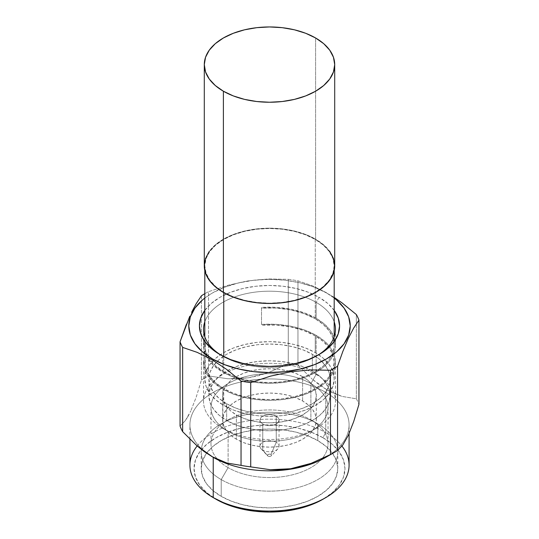 <?xml version="1.0" encoding="UTF-8"?>
<svg xmlns="http://www.w3.org/2000/svg" width="539" height="539" viewBox="0 0 539 539"><rect width="100%" height="100%" fill="white"/><g stroke="black" fill="none" stroke-linecap="round" stroke-linejoin="round"><path stroke-width="0.4" stroke-dasharray="2.69 2.02" d="M302.608 400.982L302.608 376.667A46.826 27.038 180 0 1 316.326 395.781A46.826 27.038 180 0 1 287.422 420.757A46.826 27.038 180 0 1 236.392 414.895L236.392 439.211A46.826 27.038 0 0 0 287.422 445.073A46.826 27.038 0 0 0 316.326 420.097A46.826 27.038 0 0 0 302.608 400.982L295.513 397.62L287.422 395.121L278.636 393.585L269.5 393.059L260.364 393.585L251.578 395.121L243.487 397.62L236.392 400.982L230.564 405.079L226.239 409.748L223.577 414.821L222.674 420.097L223.577 425.372L226.239 430.445L230.564 435.114L236.392 439.211L243.487 442.573L251.578 445.073L260.364 446.609L269.5 447.134L278.636 446.609L287.422 445.073L295.513 442.573L302.608 439.211L308.436 435.114L312.761 430.445L315.423 425.372L316.326 420.097L315.423 414.821L312.761 409.748L308.436 405.079L302.608 400.982A46.826 27.038 0 0 0 251.578 395.121A46.826 27.038 0 0 0 222.674 420.097A46.826 27.038 0 0 0 236.392 439.211L236.392 414.895L230.564 410.799L226.239 406.13L223.577 401.056L222.674 395.781L223.577 390.505L226.239 385.439L230.564 380.763L236.392 376.667L243.487 373.305L251.578 370.805L260.364 369.269L269.5 368.75L278.636 369.269L287.422 370.805L295.513 373.305L302.608 376.667L308.436 380.763L312.761 385.439L315.423 390.505L316.326 395.781L315.423 401.056L312.761 406.13L308.436 410.799L302.608 414.895L295.513 418.257L287.422 420.757L278.636 422.3L269.5 422.819L260.364 422.3L251.578 420.757L243.487 418.257L236.392 414.895A46.826 27.038 180 0 1 222.674 395.781A46.826 27.038 180 0 1 251.578 370.805A46.826 27.038 180 0 1 302.608 376.667L302.608 400.982M276.251 442.337L276.251 416.196A9.547 5.511 180 0 1 279.047 420.097A9.547 5.511 180 0 1 273.152 425.19A9.547 5.511 180 0 1 262.749 423.998L262.749 450.132A9.547 5.511 0 0 0 273.152 451.332A9.547 5.511 0 0 0 279.047 446.238A9.547 5.511 0 0 0 276.251 442.337A9.547 5.511 180 0 1 277.895 448.866A9.547 5.511 180 0 1 262.749 450.132L268.045 456.149A2.055 1.186 0 0 0 271.306 455.879A2.055 1.186 0 0 0 270.955 454.471L276.251 442.337L270.955 454.471L271.4 455.765L270.288 456.405L268.712 456.405L267.6 455.765L267.6 454.855L268.712 454.215L270.955 454.471A2.055 1.186 0 0 0 268.274 454.364A2.055 1.186 0 0 0 267.694 455.879A2.055 1.186 0 0 0 268.045 456.149L262.749 450.132A9.547 5.511 180 0 1 261.105 448.866A9.547 5.511 180 0 1 263.787 441.818A9.547 5.511 180 0 1 276.251 442.337A9.547 5.511 0 0 0 265.848 441.145A9.547 5.511 0 0 0 259.953 446.238A9.547 5.511 0 0 0 262.749 450.132L262.749 423.998A9.547 5.511 180 0 1 259.953 420.097A9.547 5.511 180 0 1 265.848 415.003A9.547 5.511 180 0 1 276.251 416.196L276.251 442.337M333.291 339.011L334.193 345.223L332.947 352.513L329.268 359.52L323.292 365.974L315.248 371.634L305.445 376.276L294.26 379.732L282.119 381.855L269.5 382.575L256.881 381.855L244.74 379.732L233.555 376.276L223.752 371.634L223.752 356.596L223.752 371.634A64.693 37.353 0 0 0 294.26 379.732A64.693 37.353 0 0 0 334.193 345.223A64.693 37.353 0 0 0 315.248 318.812L315.248 239.41A64.693 37.353 180 0 1 334.193 265.821A64.693 37.353 180 0 1 294.26 300.331A64.693 37.353 180 0 1 223.752 292.232L223.752 292.65L215.708 286.573L209.732 280.118L206.053 273.111L204.807 265.821L206.053 258.538L209.732 251.531L215.708 245.07L223.752 239.41L233.555 234.768L244.74 231.319L256.881 229.19L269.5 228.475L282.119 229.19L294.26 231.319L305.445 234.768L315.248 239.41L323.292 245.07L329.268 251.531L332.947 258.538L334.193 265.821L332.947 273.111L329.268 280.118L323.292 286.573L315.248 292.232L305.445 296.881L294.26 300.331L282.119 302.453L269.5 303.174L256.881 302.453L244.74 300.331L233.555 296.881L223.752 292.232A64.693 37.353 180 0 1 204.807 265.821A64.693 37.353 180 0 1 244.74 231.319A64.693 37.353 180 0 1 315.248 239.41L315.248 318.812L323.292 324.471L329.268 330.933L332.947 337.94M315.248 352.6L315.248 335.831A64.693 37.353 180 0 1 334.193 362.242A64.693 37.353 180 0 1 294.26 396.751A64.693 37.353 180 0 1 223.752 388.653L223.752 405.422A64.693 37.353 0 0 0 294.26 413.521A64.693 37.353 0 0 0 334.193 379.011A64.693 37.353 0 0 0 315.248 352.6A64.693 37.353 0 0 0 244.74 344.509A64.693 37.353 0 0 0 204.807 379.011A64.693 37.353 0 0 0 223.752 405.422L223.752 388.653L233.555 393.302L244.74 396.751L256.881 398.873L269.5 399.594L282.119 398.873L294.26 396.751L305.445 393.302L315.248 388.653L323.292 382.993L329.268 376.539L332.947 369.532L334.193 362.242L332.947 354.958L329.268 347.951L323.292 341.49L315.248 335.831L303.76 330.562L290.514 326.917L276.184 325.091L261.516 325.179L261.516 324.431A65.974 38.094 180 0 1 316.15 335.312L316.15 374.464A65.974 38.094 0 0 0 244.255 366.21A65.974 38.094 0 0 0 203.526 401.4A65.974 38.094 0 0 0 222.85 428.337L222.85 389.178A65.974 38.094 180 0 1 203.526 362.242A65.974 38.094 180 0 1 204.011 357.633L204.011 340.614A65.974 38.094 0 0 0 203.526 345.223A65.974 38.094 0 0 0 206.612 356.744A65.974 38.094 0 0 0 222.85 372.159L222.85 356.225A65.974 38.094 180 0 1 221.441 355.39A65.974 38.094 0 0 0 222.85 356.225L222.85 372.159A65.974 38.094 0 0 0 238.393 378.816A65.974 38.094 0 0 0 252.346 382.003A65.974 38.094 0 0 0 319.856 369.835A65.974 38.094 0 0 0 335.474 345.223A65.974 38.094 0 0 0 316.15 318.286A65.974 38.094 0 0 0 261.516 307.412L261.516 324.431L276.44 324.363L291.006 326.236L304.474 329.942L316.15 335.312A65.974 38.094 180 0 1 335.474 362.242A65.974 38.094 180 0 1 294.745 397.438A65.974 38.094 180 0 1 222.85 389.178L222.85 428.337A65.974 38.094 180 0 1 222.85 374.464A65.974 38.094 180 0 1 316.15 374.464L310.888 383.586A58.529 33.795 0 0 0 228.112 383.579A58.529 33.795 0 0 0 228.112 431.375L222.85 428.337L228.112 431.375A58.529 33.795 180 0 1 210.971 407.477A58.529 33.795 180 0 1 247.098 376.256A58.529 33.795 180 0 1 310.888 383.586L310.888 419.847A58.529 33.795 0 0 0 247.098 412.517A58.529 33.795 0 0 0 210.971 443.738A58.529 33.795 0 0 0 217.904 459.7A58.529 33.795 0 0 0 228.112 467.636L228.112 431.375L228.112 467.636A58.529 33.795 180 0 1 217.904 459.7A58.529 33.795 180 0 1 228.112 419.847A58.529 33.795 180 0 1 310.888 419.847L317.788 423.829A68.285 39.428 0 0 0 221.212 423.829A68.285 39.428 0 0 0 221.212 479.582L228.112 467.636L221.212 479.582A68.285 39.428 180 0 1 201.215 451.709A68.285 39.428 180 0 1 243.365 415.279A68.285 39.428 180 0 1 317.788 423.829L317.788 440.599A68.285 39.428 0 0 0 243.365 432.049A68.285 39.428 0 0 0 201.215 468.472A68.285 39.428 0 0 0 221.212 496.352L221.212 479.582L221.212 496.352L212.723 490.375L206.41 483.564L202.523 476.166L201.215 468.472L202.523 460.784L206.41 453.387L212.723 446.568L221.212 440.599L231.561 435.694L243.365 432.049L256.18 429.805L269.5 429.051L282.82 429.805L295.635 432.049L307.439 435.694L317.788 440.599L326.277 446.568L332.59 453.387L336.477 460.784L337.785 468.472L336.477 476.166L332.59 483.564L326.277 490.375L317.788 496.352L307.439 501.257L295.635 504.902L282.82 507.145L269.5 507.9L256.18 507.145L243.365 504.902L231.561 501.257L221.212 496.352A68.285 39.428 0 0 0 295.635 504.902A68.285 39.428 0 0 0 337.785 468.472A68.285 39.428 0 0 0 317.788 440.599L317.788 423.829A68.285 39.428 180 0 1 337.785 451.709A68.285 39.428 180 0 1 295.635 488.132A68.285 39.428 180 0 1 221.212 479.582A68.285 39.428 0 0 0 317.788 479.582A68.285 39.428 0 0 0 317.788 423.829L310.888 419.847A58.529 33.795 180 0 1 321.83 458.878A58.529 33.795 180 0 1 228.112 467.636A58.529 33.795 0 0 0 321.83 458.878A58.529 33.795 0 0 0 328.029 443.738A58.529 33.795 0 0 0 310.888 419.847L310.888 383.586A58.529 33.795 180 0 1 328.029 407.477A58.529 33.795 180 0 1 291.902 438.699A58.529 33.795 180 0 1 228.112 431.375A58.529 33.795 0 0 0 310.888 431.375A58.529 33.795 0 0 0 310.888 383.586L316.15 374.464A65.974 38.094 180 0 1 316.15 428.337A65.974 38.094 180 0 1 222.85 428.337A65.974 38.094 0 0 0 294.745 436.59A65.974 38.094 0 0 0 335.474 401.4A65.974 38.094 0 0 0 316.15 374.464L316.15 335.312L324.357 341.079L330.454 347.668L334.207 354.81L335.474 362.242L334.207 369.673L330.454 376.822L324.357 383.404L316.15 389.178L306.152 393.915L294.745 397.438L282.369 399.601L269.5 400.336L256.631 399.601L244.255 397.438L232.848 393.915L222.85 389.178L213.559 382.434L207.124 374.659L203.89 366.25L204.011 357.633L205.298 357.633L205.298 340.614L204.011 340.614L204.011 357.633L205.298 357.633L205.15 366.102L208.317 374.376L214.623 382.023L223.752 388.653A64.693 37.353 180 0 1 204.807 362.242A64.693 37.353 180 0 1 205.298 357.633L205.298 340.614L204.011 340.614L203.89 349.232L207.124 357.64L213.559 365.415L222.85 372.159L232.848 376.896L244.255 380.413L256.631 382.582L269.5 383.317L282.369 382.582L294.745 380.413L306.152 376.896L316.15 372.159L319.856 369.835L324.357 366.385L330.454 359.803L334.207 352.654L335.474 345.223L334.207 337.791L330.454 330.65L324.357 324.06L316.15 318.286L316.15 302.359L316.15 318.286L304.474 312.923L291.006 309.211L276.44 307.345L261.516 307.412L261.516 325.179L261.516 307.412L261.516 308.16L276.184 308.072L290.514 309.898L303.76 313.543L315.248 318.812A64.693 37.353 0 0 0 261.516 308.16L261.516 325.179A64.693 37.353 180 0 1 315.248 335.831L315.248 352.6L323.292 358.26L329.268 364.721L332.947 371.728L334.193 379.011L332.947 386.301L329.268 393.308L323.292 399.763L315.248 405.422L305.445 410.071L294.26 413.521L282.119 415.643L269.5 416.364L256.881 415.643L244.74 413.521L233.555 410.071L223.752 405.422L215.708 399.763L209.732 393.308L206.053 386.301L204.807 379.011L206.053 371.728L209.732 364.721L215.708 358.26L223.752 352.6L233.555 347.958L244.74 344.509L256.881 342.38L269.5 341.665L282.119 342.38L294.26 344.509L305.445 347.958L315.248 352.6M204.807 321.817A65.974 38.094 180 0 1 250.386 292.832A65.974 38.094 180 0 1 316.15 302.359A65.974 38.094 180 0 1 334.193 321.817A65.974 38.094 0 0 0 316.15 302.359A65.974 38.094 0 0 0 250.386 292.832A65.974 38.094 0 0 0 204.807 321.817M317.559 355.39A65.974 38.094 180 0 1 222.85 356.225L219.946 354.554L222.85 356.225A65.974 38.094 0 0 0 316.15 356.225A65.974 38.094 0 0 0 317.559 355.39M334.706 265.821A65.206 37.649 0 0 0 315.605 239.201L315.605 37.979L315.605 239.201A65.206 37.649 0 0 0 244.544 231.042A65.206 37.649 0 0 0 204.294 265.821M204.807 310.376A70.083 40.465 180 0 1 319.054 297.326L316.15 302.359L319.054 297.326L308.436 292.293L296.322 288.554L283.17 286.256L269.5 285.475L255.83 286.256L242.678 288.554L230.564 292.293L219.946 297.326L211.227 303.457L204.753 310.457M334.551 297.622L326.58 292.987A80.722 46.603 180 0 1 334.193 298.067L326.58 292.987L334.193 297.387M356.346 398.806A91.394 52.761 180 0 1 358.94 404.391A91.394 52.761 0 0 0 356.346 398.806L342.09 396.421L356.346 398.806L356.346 323.798L356.346 398.806M334.706 393.787L342.09 396.421L327.153 390L334.706 393.787M349.083 465.123A79.583 45.95 0 0 0 325.772 432.635L322.868 437.661L332.253 444.264L339.233 451.797L343.525 459.976L344.973 468.472L343.525 476.975L339.233 485.147L332.253 492.686L322.868 499.289A75.473 43.578 0 0 0 322.868 437.661L325.772 432.635L325.772 392.385L327.153 390L325.772 392.385A79.583 45.95 180 0 1 349.083 424.873A79.583 45.95 180 0 1 329.524 455.044A79.583 45.95 0 0 0 325.772 392.385L325.772 432.635A79.583 45.95 180 0 1 341.962 446.124M325.772 457.362A79.583 45.95 0 0 0 329.524 455.044M312.344 371.048L312.344 354.278A60.584 34.981 180 0 1 328.096 370.125A60.584 34.981 180 0 1 330.084 379.011A60.584 34.981 180 0 1 292.684 411.331A60.584 34.981 180 0 1 226.656 403.745L226.656 420.514A60.584 34.981 0 0 0 292.684 428.101A60.584 34.981 0 0 0 330.084 395.781A60.584 34.981 0 0 0 312.344 371.048A60.584 34.981 0 0 0 246.316 363.468A60.584 34.981 0 0 0 208.916 395.781A60.584 34.981 0 0 0 226.656 420.514L226.656 403.745A60.584 34.981 180 0 1 208.916 379.011A60.584 34.981 180 0 1 246.316 346.698A60.584 34.981 180 0 1 312.344 354.278L312.344 371.048L303.161 366.695L292.684 363.468L281.318 361.474L269.5 360.8L257.682 361.474L246.316 363.468L235.839 366.695L226.656 371.048L219.124 376.35L213.525 382.394L210.075 388.956L208.916 395.781L210.075 402.606L213.525 409.168L219.124 415.212L226.656 420.514L235.839 424.867L246.316 428.101L257.682 430.088L269.5 430.762L281.318 430.088L292.684 428.101L303.161 424.867L312.344 420.514L319.876 415.212L325.475 409.168L328.925 402.606L330.084 395.781L328.925 388.956L325.475 382.394L319.876 376.35L312.344 371.048M197.166 445.969A79.583 45.95 180 0 1 325.772 432.635A79.583 45.95 0 0 0 239.046 422.67A79.583 45.95 0 0 0 189.917 465.123M213.228 457.362A79.583 45.95 180 0 1 212.541 456.964A79.583 45.95 180 0 1 189.917 424.873A79.583 45.95 180 0 1 239.046 382.427A79.583 45.95 180 0 1 325.772 392.385A79.583 45.95 0 0 0 213.572 392.19A79.583 45.95 0 0 0 212.541 456.964A79.583 45.95 0 0 0 213.228 457.362L213.228 457.362M322.868 437.661A75.473 43.578 0 0 0 216.132 437.661A75.473 43.578 0 0 0 216.132 499.289L206.747 492.686L199.767 485.147L195.475 476.975L194.027 468.472L195.475 459.976L199.767 451.797L206.747 444.264L216.132 437.661L227.566 432.244L240.616 428.215L254.779 425.736L269.5 424.9L284.221 425.736L298.384 428.215L311.434 432.244L322.868 437.661M319.58 385.055L327.153 390L312.202 379.16L319.58 385.055M297.959 365.092L312.202 379.16L297.959 365.092A91.394 52.761 0 0 0 288.277 363.596A91.394 52.761 180 0 1 297.959 365.092L297.959 280.826L297.959 365.092M268.725 372.489L288.277 363.596L288.277 279.33L268.456 278.98L248.263 280.873L228.246 285.212L208.519 291.673L208.519 375.932L227.909 378.769L238.002 378.843L248.378 377.819L258.646 375.663L268.725 372.489L288.277 363.596L288.277 279.33A91.394 52.761 180 0 1 297.959 280.826L312.472 285.791L327.153 293.034L312.472 285.791L297.959 280.826A91.394 52.761 0 0 0 288.277 279.33L268.456 278.98L248.263 280.873L228.246 285.212L208.519 291.673L208.519 375.932A91.394 52.761 0 0 0 201.431 380.022A91.394 52.761 180 0 1 208.519 375.932L227.909 378.769L248.378 377.819L268.725 372.489M196.236 397.054L201.431 380.022L196.236 397.054L190.752 411.089L196.236 397.054M187.996 416.458L190.752 411.089L185.295 420.656L187.996 416.458M180.06 426.073L185.295 420.656L180.06 426.073M201.431 295.763L201.431 380.022L201.431 295.763M186.299 324.559L189.809 316.191M191.614 312.297L196.142 303.747M204.807 293.701A91.394 52.761 180 0 1 208.519 291.673A91.394 52.761 0 0 0 204.807 293.701M356.346 314.54L356.346 323.798L356.346 314.54M204.807 298.067A80.722 46.603 180 0 1 326.58 292.987L314.345 287.193L300.391 282.881L285.246 280.233L269.5 279.337L253.754 280.233L238.609 282.881L224.655 287.193L212.42 292.987L204.807 298.067M317.788 423.829L310.888 419.847M334.247 310.457L327.773 303.457L319.054 297.326A70.083 40.465 180 0 1 334.193 310.376M329.74 251.417L323.717 244.908L315.605 239.201L305.728 234.519L294.456 231.042L282.22 228.9L269.5 228.179L256.78 228.9L244.544 231.042L233.272 234.519L223.395 239.201L215.283 244.908L209.26 251.417M223.752 371.634L214.623 365.004L208.317 357.357L205.15 349.083L205.298 340.614A64.693 37.353 0 0 0 204.807 345.223A64.693 37.353 0 0 0 223.752 371.634M226.656 403.745L235.839 408.097L246.316 411.331L257.682 413.319L269.5 413.992L281.318 413.319L292.684 411.331L303.161 408.097L312.344 403.745L319.876 398.449L325.475 392.399L328.925 385.836L330.084 379.011L328.925 372.186L325.475 365.624L319.876 359.58L312.344 354.278L303.161 349.932L292.684 346.698L281.318 344.704L269.5 344.037L257.682 344.704L246.316 346.698L235.839 349.932L226.656 354.278L219.124 359.58L213.525 365.624L210.075 372.186L208.916 379.011L210.075 385.836L213.525 392.399L219.124 398.449L226.656 403.745M262.749 423.998L260.674 422.205L259.953 420.097L260.674 417.988L262.749 416.196L265.848 415.003L269.5 414.585L273.152 415.003L276.251 416.196L278.326 417.988L279.047 420.097L278.326 422.205L276.251 423.998L273.152 425.19L269.5 425.608L265.848 425.19L262.749 423.998M316.326 420.097L316.326 395.781M279.047 446.238L279.047 420.097M277.895 448.866L271.306 455.879M334.193 345.223L334.193 336.767M334.193 270.544L334.193 265.821M334.193 379.011L334.193 362.242M203.526 329.295L203.526 345.223M203.526 362.242L203.526 401.4M335.474 329.295L335.474 345.223M228.112 431.375L222.85 428.337M222.85 356.225L219.939 354.547M210.971 407.477L210.971 443.738M228.112 419.847L221.212 423.829M201.215 451.709L201.215 468.472M349.083 433.632L349.083 424.873M330.084 395.781L330.084 379.011M208.916 395.781L208.916 379.011M189.917 439.251L189.917 424.873M213.228 497.612L216.132 499.289M337.785 451.709L337.785 468.472M328.029 407.477L328.029 443.738M316.15 356.225L319.061 354.547M310.888 431.375L316.15 428.337M335.474 362.242L335.474 401.4M204.807 345.223L204.807 336.767M204.807 270.544L204.807 265.821M204.807 362.242L204.807 379.011M261.105 448.866L267.694 455.879M259.953 446.238L259.953 420.097M222.674 420.097L222.674 395.781"/><path stroke-width="0.81" d="M223.752 292.65L223.752 356.596L223.752 292.65M221.441 355.39A65.974 38.094 180 0 1 203.526 329.295A65.974 38.094 180 0 1 204.807 321.817A65.974 38.094 0 0 0 221.441 355.39M334.193 321.817A65.974 38.094 180 0 1 335.474 329.295A65.974 38.094 180 0 1 317.559 355.39A65.974 38.094 0 0 0 334.193 321.817M209.26 251.417L205.548 258.477L204.294 265.821A65.206 37.649 0 0 0 223.395 292.441L223.395 91.219A65.206 37.649 180 0 1 204.294 64.599A65.206 37.649 180 0 1 244.544 29.813A65.206 37.649 180 0 1 315.605 37.979L305.728 33.297L294.456 29.813L282.22 27.671L269.5 26.95L256.78 27.671L244.544 29.813L233.272 33.297L223.395 37.979L215.283 43.679L209.26 50.188L205.548 57.255L204.294 64.599L205.548 71.943L209.26 79.004L215.283 85.512L223.395 91.219L233.272 95.902L244.544 99.378L256.78 101.521L269.5 102.242L282.22 101.521L294.456 99.378L305.728 95.902L315.605 91.219L323.717 85.512L329.74 79.004L333.452 71.943L334.706 64.599L333.452 57.255L329.74 50.188L323.717 43.679L315.605 37.979A65.206 37.649 180 0 1 334.706 64.599A65.206 37.649 180 0 1 294.456 99.378A65.206 37.649 180 0 1 223.395 91.219L223.395 292.441A65.206 37.649 0 0 0 294.456 300.607A65.206 37.649 0 0 0 334.706 265.821L333.452 258.477L329.74 251.417M219.946 354.554A70.083 40.465 180 0 1 219.939 354.547A70.083 40.465 180 0 1 204.807 310.376L200.764 318.044L199.417 325.94L200.764 333.836L204.753 341.423L211.227 348.416L219.946 354.554L230.564 359.58L242.678 363.32L255.83 365.624L269.5 366.405L283.17 365.624L296.322 363.32L308.436 359.58L319.054 354.554L327.773 348.416L334.247 341.423L338.236 333.836L339.583 325.94L338.236 318.044L334.193 310.376A70.083 40.465 180 0 1 319.061 354.547A70.083 40.465 180 0 1 219.946 354.554M334.551 297.622L341.935 302.817L334.551 297.622M356.346 314.54L341.935 302.817L356.346 314.54A91.394 52.761 180 0 1 358.94 320.126A91.394 52.761 0 0 0 356.346 314.54M329.524 455.044L329.524 455.044A79.583 45.95 180 0 1 213.228 457.362L204.274 451.628L196.897 445.733L182.654 431.665L182.654 347.399L197.166 352.358L211.847 359.607L212.42 358.893L224.655 364.687L238.609 368.993L253.754 371.647L269.5 372.543L285.246 371.647L300.391 368.993L314.345 364.687L326.58 358.893L336.619 351.832L344.077 343.774L348.672 335.029L350.222 325.94L348.672 316.844L344.077 308.106L336.619 300.048L334.193 298.067A80.722 46.603 180 0 1 322.315 361.184A80.722 46.603 180 0 1 212.42 358.893L211.847 359.607L226.629 369.383L241.041 381.113A91.394 52.761 0 0 0 250.723 382.609L270.544 376.121L290.737 371.769L310.754 369.916L330.481 370.273A91.394 52.761 0 0 0 337.569 366.176L342.858 351.381L348.221 338.586L353.631 328.157L358.94 320.126L358.94 404.391L353.705 421.545L348.248 435.478L342.764 445.079L337.569 450.442A91.394 52.761 180 0 1 334.126 452.544A91.394 52.761 180 0 1 330.481 454.532L311.091 463.365L300.998 466.565L290.622 468.748L280.354 469.779L270.275 469.712L250.723 466.875A91.394 52.761 180 0 1 241.041 465.373L226.784 462.994L219.393 460.36L213.228 457.362A79.583 45.95 0 0 0 325.772 457.362L334.126 452.544M341.962 446.124A79.583 45.95 180 0 1 325.772 497.612A79.583 45.95 180 0 1 213.228 497.612L216.132 499.289A75.473 43.578 0 0 0 322.868 499.289L311.434 504.706L298.384 508.735L284.221 511.215L269.5 512.05L254.779 511.215L240.616 508.735L227.566 504.706L213.228 497.612A79.583 45.95 0 0 0 299.953 507.57A79.583 45.95 0 0 0 349.083 465.123L349.083 433.632M213.228 457.362L213.228 497.612L213.228 457.362L196.897 445.733L182.654 431.665A91.394 52.761 180 0 1 180.06 426.073A91.394 52.761 0 0 0 182.654 431.665L182.654 347.399A91.394 52.761 180 0 1 180.06 341.814L180.06 426.073L180.06 341.814L186.299 324.559M189.917 439.251L189.917 465.123A79.583 45.95 0 0 0 213.228 497.612L213.228 497.612A79.583 45.95 180 0 1 197.166 445.969M189.809 316.191L180.06 341.814A91.394 52.761 0 0 0 182.654 347.399L197.166 352.358L211.847 359.607L226.629 369.383L241.041 381.113L241.041 465.373A91.394 52.761 0 0 0 250.723 466.875L250.723 382.609A91.394 52.761 180 0 1 241.041 381.113L241.041 465.373L226.784 462.994L211.847 456.567M196.142 303.747L201.431 295.763L196.142 303.747L191.614 312.297M201.431 295.763A91.394 52.761 180 0 1 204.807 293.701A91.394 52.761 0 0 0 201.431 295.763M337.569 366.176L337.569 450.442L342.764 445.079L348.248 435.478L353.705 421.545L358.94 404.391L358.94 320.126L353.631 328.157L348.221 338.586L342.858 351.381L337.569 366.176A91.394 52.761 180 0 1 330.481 370.273L330.481 454.532A91.394 52.761 0 0 0 337.569 450.442L337.569 366.176M330.481 370.273L330.481 454.532L311.091 463.365L290.622 468.748L270.275 469.712L250.723 466.875L250.723 382.609L270.544 376.121L290.737 371.769L310.754 369.916L330.481 370.273M212.42 358.893A80.722 46.603 180 0 1 204.807 298.067L202.381 300.048L194.923 308.106L190.328 316.844L188.778 325.94L190.328 335.029L194.923 343.774L202.381 351.832L212.42 358.893M204.294 64.599L204.294 265.821L205.548 273.165L209.26 280.233L215.283 286.741L223.395 292.441L233.272 297.124L244.544 300.607L256.78 302.75L269.5 303.47L282.22 302.75L294.456 300.607L305.728 297.124L315.605 292.441L323.717 286.741L329.74 280.233L333.452 273.165L334.706 265.821L334.706 64.599M332.947 337.94L333.291 339.011M334.193 336.767L334.193 270.544M325.772 497.612L322.868 499.289M204.807 336.767L204.807 270.544"/></g></svg>
